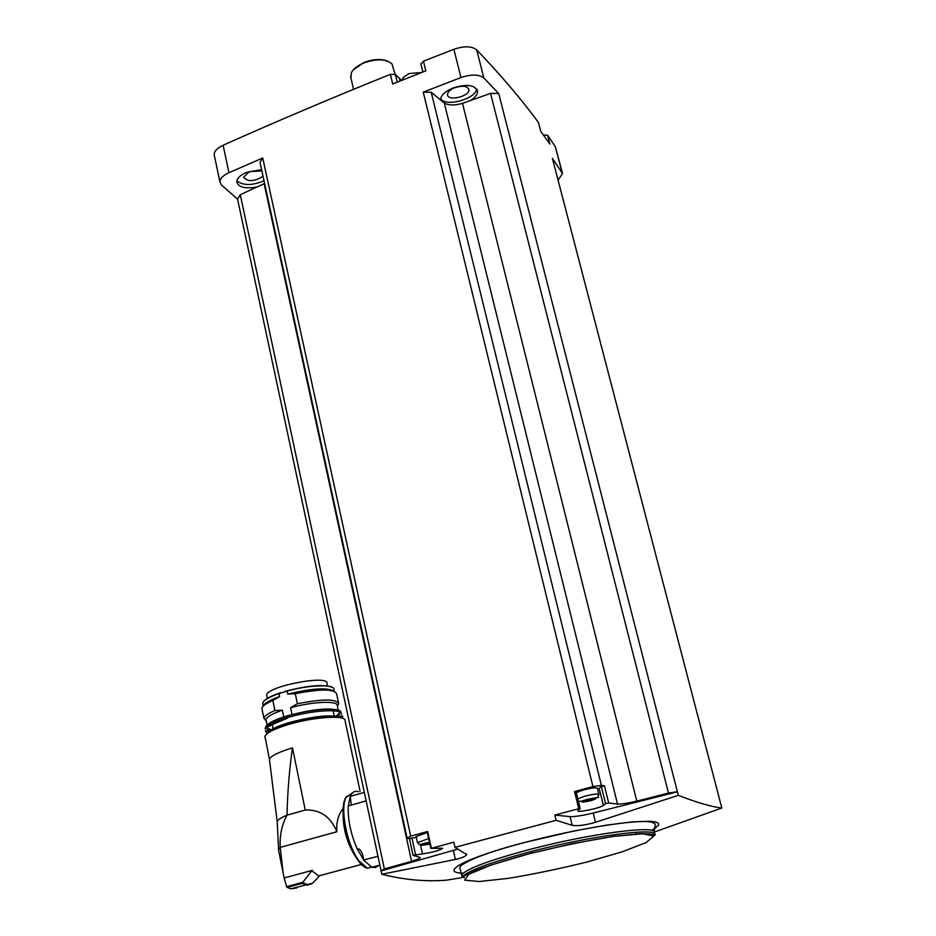 <?xml version="1.0" encoding="UTF-8"?>
<svg xmlns="http://www.w3.org/2000/svg" width="936" height="936" viewBox="0 0 936 936"><rect width="100%" height="100%" fill="white"/><g stroke="black" fill="none" stroke-linecap="round" stroke-linejoin="round"><path stroke-width="1.4" d="M381.818 874.271L381.092 870.913L453.352 850.391L455.376 859.459L381.818 874.271C403.966 879.828 425.482 881.806 446.367 880.191L462.173 877.617M381.092 870.913L237.557 199.087L221.575 185.094L219.937 181.958C219.995 178.554 223.002 175.465 228.957 172.692L262.724 157.985L410.717 836.14L427.647 831.46L431.367 848.308L453.808 842.201L454.966 847.361L466.643 854.545C466.105 856.206 462.349 857.844 455.376 859.459M413.092 855.305L409.406 838.679L413.045 855.364L420.276 857.481C419.808 858.441 416.906 859.716 411.571 861.319L384.38 868.959L380.788 870.866M384.38 868.959L240.259 194.7L264.596 183.479M237.557 199.087L240.259 194.7M413.045 855.364L422.499 853.889C432.959 852.31 439.721 850.438 442.763 848.273L431.367 848.308M457.88 848.999L453.352 850.391M409.418 838.726L407.101 838.141L260.009 162.396L262.724 157.985M483.982 867.578L483.198 867.777M214.438 155.903L214.18 154.674C214.215 151.199 217.199 148.052 223.119 145.244C276.085 121.551 331.847 97.917 390.382 74.342L395.39 74.482L401.661 80.391M420.919 64.069L423.446 61.179L453.878 49.292C464.197 45.817 471.802 46.016 476.716 49.889C501.006 75.301 521.586 99.485 538.422 122.464L540.832 131.52M543.418 135.03L547.595 135.24L555.317 146.613L562.279 172.587M721.012 804.937L552.357 158.266L562.536 173.581L558.078 180.157M654.17 832.092L721.82 808.037L721.141 804.878M655.867 828.009L654.545 827.962M538.422 122.464L540.762 131.414L549.9 144.074L547.595 135.24M556.101 820.299L554.861 815.057L578.717 808.727L574.564 791.505L592.933 786.603L423.248 92.137L460.957 77.559C471.334 74.108 478.963 74.26 483.853 78.016L498.712 93.506L678.308 795.331L595.495 822.276C585.222 825.236 577.453 826.242 572.188 825.33L556.101 820.299L454.966 847.361M721.82 808.037C711.29 806.762 696.793 802.526 678.308 795.331M390.382 74.342L392.687 83.971L425.821 70.843L423.446 61.179M423.248 92.137L431.215 92.266L444.307 103.1C448.695 105.475 454.756 105.557 462.501 103.358L470.551 100.491C475.301 97.449 477.629 94.349 477.535 91.201C474.763 84.731 466.42 83.737 452.521 88.195C444.682 91.669 440.704 95.589 440.61 99.953L440.622 100.047M470.551 100.491L490.534 93.366L498.712 93.506M261.577 169.615L246.636 172.341C240.154 175.172 236.866 178.378 236.773 181.97C238.551 187.399 245.361 189.037 257.224 186.907M454.416 87.844C449.877 89.856 447.572 92.137 447.513 94.676C447.607 101.696 469.966 96.396 468.889 89.61C467.275 85.855 462.454 85.27 454.416 87.844M261.846 170.855L249.292 171.662L243.571 177.267C247.771 182.029 254.264 181.701 263.028 176.284M236.866 180.788C242.857 185.691 251.901 185.714 264.022 180.847M440.645 98.806C445.864 107.277 476.003 98.947 476.623 88.85M410.717 836.14L407.101 838.141M431.215 92.266L601.38 785.351L592.933 786.603M677.149 791.762L668.48 793.073L636.796 801.146C628.15 803.182 621.715 804.164 617.503 804.094L608.669 802.971L605.58 803.696L603.369 805.416C600.35 808.142 576.529 813.056 577.851 810.681L580.191 808.634L578.717 808.727M617.503 804.094L444.307 103.1M601.38 785.351L604.445 785.807L608.669 802.971M636.796 801.146L462.501 103.358M668.48 793.073L490.534 93.366M411.571 861.319L264.116 183.737M395.109 74.248L391.95 63.87C385.819 58.769 376.33 58.5 363.519 63.063C357.388 65.731 353.34 68.948 351.374 72.727L350.93 78.039M387.633 61.086C380.929 58.57 372.949 59.085 363.683 62.63L353.317 69.872M421.551 72.517L409.032 73.534L403.463 77.243L402.059 80.227M554.861 815.057L570.094 816.648L572.188 825.33M677.407 791.821L593.237 813.021C582.894 815.537 575.184 816.742 570.094 816.648M409.406 838.679L411.922 837.977L415.572 854.662M416.356 837.521L411.922 837.977M416.146 836.573L427.342 832.525M604.445 785.807L601.368 786.532L597.613 789.235M574.564 791.505L576.038 791.423L580.121 808.564M576.319 792.605L583.479 789.925C591.786 787.878 596.431 787.351 597.39 788.358L598.853 794.313M424.172 844.295L429.811 843.687M424.265 844.717L422.885 844.834L424.3 844.178L423.587 844.026L429.507 842.353M584.251 801.567L591.915 800.093L594.91 798.583L588.931 799.367L584.158 801.193M365.882 800.947L348.227 805.908C347.712 819.772 350.754 834.222 357.365 849.28L358.792 848.893C361.355 850.602 362.992 854.299 363.695 859.962L377.699 856.37M346.589 796.407C339.394 807.031 346.811 845.559 359.237 861.167L367.462 868.269C352.1 864.841 337.077 812.764 345.606 797.741L353.48 792.148M357.447 849.256L363.695 859.962M358.5 791.704C354.931 790.546 352.17 792.102 350.228 796.372L348.332 805.884M269.603 760.371L269.439 759.459C270.445 756.112 278.132 752.24 292.5 747.852C289.318 769.802 287.504 792.242 287.036 815.162C280.8 817.76 277.512 819.924 277.196 821.644L278.635 850.438M278.448 849.514L283.081 872.68L280.238 847.396L336.878 831.73C330.56 816.637 320.007 809.394 305.23 810.026L287.036 815.162C281.853 824.511 279.583 835.251 280.238 847.396L278.437 849.572M336.878 831.73C336.059 822.662 338.2 814.858 343.29 808.318C342.096 827.026 346.765 844.015 357.295 859.26M283.081 872.68L284.123 877.98L312.437 870.316L311.77 870.808L319.223 876.201L312.764 883.034M289.037 888.135L286.802 887.164L284.135 877.968M311.77 870.808L302.819 882.285L286.603 886.638M378.612 865.472L375.582 867.52L371.92 867.262L363.706 860.149M350.228 796.372L364.069 792.464M350.298 796.559L351.281 805.054M302.737 882.496L307.265 884.614L311.267 884.099L305.393 884.906L302.328 883.362L302.819 882.285M302.328 883.362L287.633 887.305L290.733 888.837L312.577 883.221M287.633 887.305L286.802 887.164M269.861 731.507L269.159 732.256M339.218 717.584L338.282 717.175M337.37 706.013L338.738 703.615L337.334 705.709C338.352 700.514 312.846 701.485 290.581 707.674L291.974 714.484M338.738 703.732L338.715 703.65C336.141 698.806 322.358 698.853 297.379 703.743L290.581 707.674M338.516 702.714L336.644 693.892C334.292 688.849 320.51 688.779 295.296 693.693L297.379 703.743M334.07 691.201C327.366 687.317 311.934 688.288 287.785 694.114L295.296 693.693M334.234 691.259L333.871 689.516C335.217 684.029 309.57 684.754 287.153 691.049L287.785 694.114M287.153 691.049L278.986 693.553L279.607 696.606C269.861 700.034 264.467 703.158 263.39 705.966M279.607 696.606L272.856 700.537C265.894 703.521 262.232 706.153 261.893 708.423L262.103 709.453M272.856 700.537L274.891 710.553C268.047 713.454 264.385 716.005 263.905 718.204L266.257 720.884M274.891 710.553L282.379 710.167C272.247 713.688 266.807 716.847 266.035 719.62L266.222 720.697M282.379 710.167L283.772 716.953M266.877 696.056L266.701 695.202C265.882 686.521 329.425 674.236 326.968 683.514L327.471 685.912M561.986 172.072L555.317 146.613M483.853 78.016L476.716 49.889M460.957 77.559L453.878 49.292M228.957 172.692L223.119 145.244M651.784 830.501L658.64 825.154L658.336 823.247L655.446 821.925L649.993 821.246L631.823 821.925L605.44 825.295L573.569 831.063L523.364 842.774C465.485 857.973 438.481 872.633 463.18 873.23M654.276 833.075C660.079 824.335 589.446 833.426 527.073 850.145C487.036 861.026 465.274 869.322 461.764 875.055L462.103 876.576M462.442 876.856L464.361 877.664M527.6 852.45C487.562 863.308 465.777 871.58 462.255 877.266C470.211 871.744 492.242 863.975 528.349 853.96L572.259 843.675L613.244 836.398L640.189 833.683C648.987 833.613 653.866 834.14 654.826 835.275C660.64 826.593 590.008 835.754 527.6 852.45M528.407 853.971L491.189 865.016L468.643 874.364L464.701 880.168L479.056 881.525L508.084 878.401C533.005 874.294 559.096 868.877 586.345 862.173L621.843 851.935L646.051 842.622L653.796 836.07L642.529 833.754L613.536 836.41C586.732 840.68 558.359 846.53 528.407 853.971M397.238 82.157L395.39 74.482M400.07 81.022L399.567 78.987M593.237 813.021L595.495 822.276M420.44 844.494L422.499 853.889M599.18 788.334L603.369 805.416M601.368 786.532L605.58 803.696M428.688 838.597L417.491 842.646M429.472 842.178L425.868 843.008C419.012 845.465 420.358 845.816 429.893 844.085M578.284 800.725C577.875 801.976 580.636 801.59 586.591 799.543C605.58 795.588 595.624 799.192 598.911 794.547C597.952 793.564 593.307 794.102 584.988 796.15L577.816 798.806M586.72 799.601C579.021 802.433 580.484 802.784 591.096 800.666C598.829 797.835 597.367 797.484 586.72 799.601M586.252 800.128L586.556 801.345M588.568 799.519L588.896 800.9M591.646 798.993L591.915 800.093M426.395 843.301L426.652 844.459M428.641 842.564L428.957 844.015M371.615 867.145L373.932 866.724M360.079 791.259L345.115 720.954C347.022 714.694 313.548 716.765 287.761 724.733C273.464 729.191 265.824 733.169 264.853 736.679L265.063 737.72M292.5 747.852L305.23 810.026M345.466 798.724C337.908 812.752 350.825 859.295 364.361 866.514M368.585 867.964L371.288 867.239M286.861 887.234L290.733 888.837L296.829 887.936M308.775 884.731L306.914 885.234M343.29 718.626C339.475 714.367 310.12 717.093 287.984 723.902M340.353 717.76C329.507 715.291 312.226 717.268 288.522 723.68M341.757 718.076C338.2 713.922 309.816 716.531 288.417 723.118C275.991 726.956 268.866 730.501 267.029 733.73M341.008 717.561C331.66 714.226 314.157 715.958 288.499 722.791C276.717 726.418 269.72 729.811 267.509 732.958M341.266 714.273C343.021 708.306 311.524 710.178 287.305 717.701C273.85 721.902 266.666 725.692 265.754 729.05C262.852 728.922 270.106 725.283 287.539 718.111M341.055 713.279L340.95 712.811C342.705 706.82 311.208 708.669 286.989 716.204C273.546 720.416 266.362 724.207 265.461 727.576L265.754 729.05M270.902 730.829L271.557 730.911M339.522 710.728C330.115 707.335 312.636 709.055 287.083 715.876C275.371 719.503 268.386 722.908 266.152 726.09M267.52 729.378L270.75 730.291L267.52 729.401M271.58 730.419L272.364 730.513L271.58 730.419M335.603 717.268L336.27 716.871L335.603 717.268M336.983 716.426L339.581 714.297M267.076 726.862L267.146 727.564M267.731 728.395L271.475 729.858M336.153 716.309L338.996 713.478M339.195 712.483L338.984 711.816M280.765 692.663C271.171 695.869 265.403 698.899 263.437 701.743M332.362 687.352C323.938 684.064 308.19 685.386 285.117 691.318M278.986 693.553C268.714 697.191 263.297 700.444 262.712 703.334L262.911 704.328M219.937 181.958L214.18 154.674M468.679 88.803L468.889 89.61M477.185 89.821L477.535 91.201M462.255 877.266L459.81 867.789L460.582 865.999C469.205 859.33 490.16 851.608 523.446 842.809C575.734 828.957 634.351 819.421 650.473 821.937C654.334 822.943 655.867 824.043 655.06 825.213L654.159 831.847M350.579 76.518L353.574 89.318M422.861 72.002L420.849 63.765M636.035 832.233L636.457 833.964M466.514 853.948L466.643 854.545M530.993 851.561L531.379 853.199M427.167 831.718L430.888 848.554M576.038 791.423L580.191 808.599M416.099 836.363L417.421 842.423C420.802 845.489 416.766 845.173 425.716 842.962L429.46 842.107M264.97 736.176L269.439 759.459L277.196 821.644M318.462 876.002L361.507 864.408M371.92 867.262L379.583 865.215M338.902 717.315L339.604 717.631M342.26 718.228C343.454 715.724 342.33 715.244 338.867 716.789M269.205 731.344C265.028 730.068 264.373 730.723 267.263 733.297M336.995 716.426L339.592 714.32M337.323 705.826L338.259 710.19M262.735 703.135L263.262 706.083M272.236 724.558L273.125 728.957M333.356 711.769L334.281 716.145M261.893 708.423L263.882 718.322M266.035 719.62L263.905 718.204M266.023 719.737L267.099 725.084M266.701 695.202L267.357 698.467"/></g></svg>
